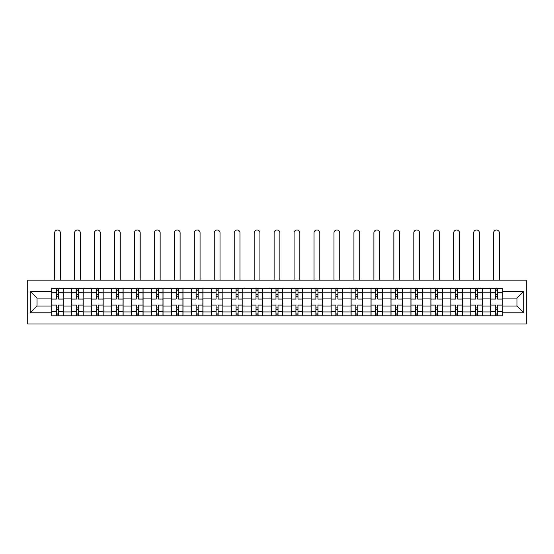 <?xml version="1.0" encoding="UTF-8"?>
<svg xmlns="http://www.w3.org/2000/svg" width="554" height="554" viewBox="0 0 554 554"><rect width="100%" height="100%" fill="white"/><g stroke="black" fill="none" stroke-linecap="round" stroke-linejoin="round"><path stroke-width="0.83" d="M27.7 324.007L526.3 324.007L526.3 280.137L27.7 280.137L27.7 324.007M71.701 315.822L71.701 292.221L63.26 292.221L63.26 315.822M63.26 292.221L63.26 288.322M71.701 292.221L71.701 288.322M83.211 288.322L83.211 315.822M91.659 315.822L91.659 288.322M103.169 288.322L103.169 315.822M111.61 315.822L111.61 288.322M123.12 288.322L123.12 315.822M131.561 315.822L131.561 288.322M143.077 288.322L143.077 315.822M151.519 315.822L151.519 288.322M163.028 288.322L163.028 315.822M171.47 315.822L171.47 288.322M182.986 288.322L182.986 315.822M191.428 315.822L191.428 288.322M202.937 288.322L202.937 315.822M211.379 315.822L211.379 288.322M222.895 288.322L222.895 315.822M231.337 315.822L231.337 288.322M242.846 288.322L242.846 315.822M251.287 315.822L251.287 288.322M262.804 288.322L262.804 315.822M271.245 315.822L271.245 288.322M282.755 288.322L282.755 315.822M291.196 315.822L291.196 288.322M302.713 288.322L302.713 315.822M311.154 315.822L311.154 288.322M322.663 288.322L322.663 315.822M331.105 315.822L331.105 288.322M342.621 288.322L342.621 315.822M351.063 315.822L351.063 288.322M362.572 288.322L362.572 315.822M371.014 315.822L371.014 288.322M382.53 288.322L382.53 315.822M390.972 315.822L390.972 288.322M402.481 288.322L402.481 315.822M410.923 315.822L410.923 288.322M422.439 288.322L422.439 315.822M430.88 315.822L430.88 288.322M442.39 288.322L442.39 315.822M450.831 315.822L450.831 288.322M462.341 288.322L462.341 315.822M470.789 315.822L470.789 288.322M482.299 288.322L482.299 315.822M490.74 315.822L490.74 288.322M490.74 306.037L482.299 306.037M470.789 306.037L462.341 306.037M450.831 306.037L442.39 306.037M430.88 306.037L422.439 306.037M410.923 306.037L402.481 306.037M390.972 306.037L382.53 306.037M371.014 306.037L362.572 306.037M351.063 306.037L342.621 306.037M331.105 306.037L322.663 306.037M311.154 306.037L302.713 306.037M291.196 306.037L282.755 306.037M271.245 306.037L262.804 306.037M251.287 306.037L242.846 306.037M231.337 306.037L222.895 306.037M211.379 306.037L202.937 306.037M191.428 306.037L182.986 306.037M171.47 306.037L163.028 306.037M151.519 306.037L143.077 306.037M131.561 306.037L123.12 306.037M111.61 306.037L103.169 306.037M91.659 306.037L83.211 306.037M71.701 306.037L63.26 306.037M490.74 298.107L482.299 298.107M470.789 298.107L462.341 298.107M450.831 298.107L442.39 298.107M430.88 298.107L422.439 298.107M410.923 298.107L402.481 298.107M390.972 298.107L382.53 298.107M371.014 298.107L362.572 298.107M351.063 298.107L342.621 298.107M331.105 298.107L322.663 298.107M311.154 298.107L302.713 298.107M291.196 298.107L282.755 298.107M271.245 298.107L262.804 298.107M251.287 298.107L242.846 298.107M231.337 298.107L222.895 298.107M211.379 298.107L202.937 298.107M191.428 298.107L182.986 298.107M171.47 298.107L163.028 298.107M151.519 298.107L143.077 298.107M131.561 298.107L123.12 298.107M111.61 298.107L103.169 298.107M91.659 298.107L83.211 298.107M71.701 298.107L63.26 298.107M37.035 306.037L51.751 306.037L51.751 298.107L37.035 298.107L37.035 306.037L30.255 312.816L30.255 291.328L51.751 291.328L51.751 298.107M502.249 298.107L502.249 306.037L516.965 306.037L516.965 298.107L502.249 298.107L502.249 288.322L51.751 288.322L51.751 291.328M502.249 291.328L523.745 291.328L523.745 312.816L502.249 312.816L502.249 306.037M51.751 306.037L51.751 315.822L502.249 315.822L502.249 312.816M51.751 312.816L30.255 312.816M58.53 313.903L56.48 313.903M56.48 290.241L58.53 290.241M78.481 313.903L76.431 313.903M76.431 290.241L78.481 290.241M98.432 313.903L96.389 313.903M96.389 290.241L98.432 290.241M118.39 313.903L116.34 313.903M116.34 290.241L118.39 290.241M138.341 313.903L136.298 313.903M136.298 290.241L138.341 290.241M158.299 313.903L156.249 313.903M156.249 290.241L158.299 290.241M178.249 313.903L176.207 313.903M176.207 290.241L178.249 290.241M198.207 313.903L196.158 313.903M196.158 290.241L198.207 290.241M218.158 313.903L216.115 313.903M216.115 290.241L218.158 290.241M238.116 313.903L236.066 313.903M236.066 290.241L238.116 290.241M258.067 313.903L256.024 313.903M256.024 290.241L258.067 290.241M278.025 313.903L275.975 313.903M275.975 290.241L278.025 290.241M297.976 313.903L295.933 313.903M295.933 290.241L297.976 290.241M317.934 313.903L315.884 313.903M315.884 290.241L317.934 290.241M337.885 313.903L335.842 313.903M335.842 290.241L337.885 290.241M357.842 313.903L355.793 313.903M355.793 290.241L357.842 290.241M377.793 313.903L375.751 313.903M375.751 290.241L377.793 290.241M397.751 313.903L395.701 313.903M395.701 290.241L397.751 290.241M417.702 313.903L415.659 313.903M415.659 290.241L417.702 290.241M437.66 313.903L435.61 313.903M435.61 290.241L437.66 290.241M457.611 313.903L455.568 313.903M455.568 290.241L457.611 290.241M477.569 313.903L475.519 313.903M475.519 290.241L477.569 290.241M497.52 313.903L495.47 313.903M495.47 290.241L497.52 290.241M30.255 291.328L37.035 298.107M516.965 306.037L523.745 312.816M516.965 298.107L523.745 291.328M63.198 315.822L63.198 299.063L58.53 299.063L58.53 288.322M56.48 288.322L56.48 299.063L51.813 299.063L51.813 288.322M60.379 280.137L60.379 232.874A2.881 2.881 0 0 0 57.505 229.993A2.881 2.881 0 0 0 54.624 232.874L54.624 280.137M63.198 299.063L63.198 288.322M51.813 315.822L51.813 305.074L56.48 305.074L56.48 315.822M58.53 315.822L58.53 305.074L63.198 305.074M56.48 296.252L58.53 296.252M51.813 305.074L51.813 299.063M58.53 307.892L56.48 307.892M58.53 314.16L56.48 314.16M56.48 309.554L58.53 309.554M58.53 294.589L56.48 294.589M56.48 289.984L58.53 289.984M83.148 315.822L83.148 299.063L78.481 299.063L78.481 288.322M76.431 288.322L76.431 299.063L71.764 299.063L71.764 288.322M80.337 280.137L80.337 232.874A2.881 2.881 0 0 0 77.456 229.993A2.881 2.881 0 0 0 74.582 232.874L74.582 280.137M83.148 299.063L83.148 288.322M71.764 315.822L71.764 305.074L76.431 305.074L76.431 315.822M78.481 315.822L78.481 305.074L83.148 305.074M76.431 296.252L78.481 296.252M71.764 305.074L71.764 299.063M78.481 307.892L76.431 307.892M78.481 314.16L76.431 314.16M76.431 309.554L78.481 309.554M78.481 294.589L76.431 294.589M76.431 289.984L78.481 289.984M103.106 315.822L103.106 299.063L98.432 299.063L98.432 288.322M96.389 288.322L96.389 299.063L91.722 299.063L91.722 288.322M100.288 280.137L100.288 232.874A2.881 2.881 0 0 0 97.414 229.993A2.881 2.881 0 0 0 94.533 232.874L94.533 280.137M103.106 299.063L103.106 288.322M91.722 315.822L91.722 305.074L96.389 305.074L96.389 315.822M98.432 315.822L98.432 305.074L103.106 305.074M96.389 296.252L98.432 296.252M91.722 305.074L91.722 299.063M98.432 307.892L96.389 307.892M98.432 314.16L96.389 314.16M96.389 309.554L98.432 309.554M98.432 294.589L96.389 294.589M96.389 289.984L98.432 289.984M123.057 315.822L123.057 299.063L118.39 299.063L118.39 288.322M116.34 288.322L116.34 299.063L111.673 299.063L111.673 288.322M120.246 280.137L120.246 232.874A2.881 2.881 0 0 0 117.365 229.993A2.881 2.881 0 0 0 114.491 232.874L114.491 280.137M123.057 299.063L123.057 288.322M111.673 315.822L111.673 305.074L116.34 305.074L116.34 315.822M118.39 315.822L118.39 305.074L123.057 305.074M116.34 296.252L118.39 296.252M111.673 305.074L111.673 299.063M118.39 307.892L116.34 307.892M118.39 314.16L116.34 314.16M116.34 309.554L118.39 309.554M118.39 294.589L116.34 294.589M116.34 289.984L118.39 289.984M143.015 315.822L143.015 299.063L138.341 299.063L138.341 288.322M136.298 288.322L136.298 299.063L131.63 299.063L131.63 288.322M140.197 280.137L140.197 232.874A2.881 2.881 0 0 0 137.323 229.993A2.881 2.881 0 0 0 134.442 232.874L134.442 280.137M143.015 299.063L143.015 288.322M131.63 315.822L131.63 305.074L136.298 305.074L136.298 315.822M138.341 315.822L138.341 305.074L143.015 305.074M136.298 296.252L138.341 296.252M131.63 305.074L131.63 299.063M138.341 307.892L136.298 307.892M138.341 314.16L136.298 314.16M136.298 309.554L138.341 309.554M138.341 294.589L136.298 294.589M136.298 289.984L138.341 289.984M162.966 315.822L162.966 299.063L158.299 299.063L158.299 288.322M156.249 288.322L156.249 299.063L151.581 299.063L151.581 288.322M160.154 280.137L160.154 232.874A2.881 2.881 0 0 0 157.274 229.993A2.881 2.881 0 0 0 154.4 232.874L154.4 280.137M162.966 299.063L162.966 288.322M151.581 315.822L151.581 305.074L156.249 305.074L156.249 315.822M158.299 315.822L158.299 305.074L162.966 305.074M156.249 296.252L158.299 296.252M151.581 305.074L151.581 299.063M158.299 307.892L156.249 307.892M158.299 314.16L156.249 314.16M156.249 309.554L158.299 309.554M158.299 294.589L156.249 294.589M156.249 289.984L158.299 289.984M182.924 315.822L182.924 299.063L178.249 299.063L178.249 288.322M176.207 288.322L176.207 299.063L171.539 299.063L171.539 288.322M180.105 280.137L180.105 232.874A2.881 2.881 0 0 0 177.232 229.993A2.881 2.881 0 0 0 174.351 232.874L174.351 280.137M182.924 299.063L182.924 288.322M171.539 315.822L171.539 305.074L176.207 305.074L176.207 315.822M178.249 315.822L178.249 305.074L182.924 305.074M176.207 296.252L178.249 296.252M171.539 305.074L171.539 299.063M178.249 307.892L176.207 307.892M178.249 314.16L176.207 314.16M176.207 309.554L178.249 309.554M178.249 294.589L176.207 294.589M176.207 289.984L178.249 289.984M202.875 315.822L202.875 299.063L198.207 299.063L198.207 288.322M196.158 288.322L196.158 299.063L191.49 299.063L191.49 288.322M200.063 280.137L200.063 232.874A2.881 2.881 0 0 0 197.182 229.993A2.881 2.881 0 0 0 194.302 232.874L194.302 280.137M202.875 299.063L202.875 288.322M191.49 315.822L191.49 305.074L196.158 305.074L196.158 315.822M198.207 315.822L198.207 305.074L202.875 305.074M196.158 296.252L198.207 296.252M191.49 305.074L191.49 299.063M198.207 307.892L196.158 307.892M198.207 314.16L196.158 314.16M196.158 309.554L198.207 309.554M198.207 294.589L196.158 294.589M196.158 289.984L198.207 289.984M222.833 315.822L222.833 299.063L218.158 299.063L218.158 288.322M216.115 288.322L216.115 299.063L211.448 299.063L211.448 288.322M220.014 280.137L220.014 232.874A2.881 2.881 0 0 0 217.14 229.993A2.881 2.881 0 0 0 214.259 232.874L214.259 280.137M222.833 299.063L222.833 288.322M211.448 315.822L211.448 305.074L216.115 305.074L216.115 315.822M218.158 315.822L218.158 305.074L222.833 305.074M216.115 296.252L218.158 296.252M211.448 305.074L211.448 299.063M218.158 307.892L216.115 307.892M218.158 314.16L216.115 314.16M216.115 309.554L218.158 309.554M218.158 294.589L216.115 294.589M216.115 289.984L218.158 289.984M242.784 315.822L242.784 299.063L238.116 299.063L238.116 288.322M236.066 288.322L236.066 299.063L231.399 299.063L231.399 288.322M239.972 280.137L239.972 232.874A2.881 2.881 0 0 0 237.091 229.993A2.881 2.881 0 0 0 234.21 232.874L234.21 280.137M242.784 299.063L242.784 288.322M231.399 315.822L231.399 305.074L236.066 305.074L236.066 315.822M238.116 315.822L238.116 305.074L242.784 305.074M236.066 296.252L238.116 296.252M231.399 305.074L231.399 299.063M238.116 307.892L236.066 307.892M238.116 314.16L236.066 314.16M236.066 309.554L238.116 309.554M238.116 294.589L236.066 294.589M236.066 289.984L238.116 289.984M262.734 315.822L262.734 299.063L258.067 299.063L258.067 288.322M256.024 288.322L256.024 299.063L251.357 299.063L251.357 288.322M259.923 280.137L259.923 232.874A2.881 2.881 0 0 0 257.049 229.993A2.881 2.881 0 0 0 254.168 232.874L254.168 280.137M262.734 299.063L262.734 288.322M251.357 315.822L251.357 305.074L256.024 305.074L256.024 315.822M258.067 315.822L258.067 305.074L262.734 305.074M256.024 296.252L258.067 296.252M251.357 305.074L251.357 299.063M258.067 307.892L256.024 307.892M258.067 314.16L256.024 314.16M256.024 309.554L258.067 309.554M258.067 294.589L256.024 294.589M256.024 289.984L258.067 289.984M282.692 315.822L282.692 299.063L278.025 299.063L278.025 288.322M275.975 288.322L275.975 299.063L271.308 299.063L271.308 288.322M279.881 280.137L279.881 232.874A2.881 2.881 0 0 0 277 229.993A2.881 2.881 0 0 0 274.119 232.874L274.119 280.137M282.692 299.063L282.692 288.322M271.308 315.822L271.308 305.074L275.975 305.074L275.975 315.822M278.025 315.822L278.025 305.074L282.692 305.074M275.975 296.252L278.025 296.252M271.308 305.074L271.308 299.063M278.025 307.892L275.975 307.892M278.025 314.16L275.975 314.16M275.975 309.554L278.025 309.554M278.025 294.589L275.975 294.589M275.975 289.984L278.025 289.984M302.643 315.822L302.643 299.063L297.976 299.063L297.976 288.322M295.933 288.322L295.933 299.063L291.266 299.063L291.266 288.322M299.832 280.137L299.832 232.874A2.881 2.881 0 0 0 296.951 229.993A2.881 2.881 0 0 0 294.077 232.874L294.077 280.137M302.643 299.063L302.643 288.322M291.266 315.822L291.266 305.074L295.933 305.074L295.933 315.822M297.976 315.822L297.976 305.074L302.643 305.074M295.933 296.252L297.976 296.252M291.266 305.074L291.266 299.063M297.976 307.892L295.933 307.892M297.976 314.16L295.933 314.16M295.933 309.554L297.976 309.554M297.976 294.589L295.933 294.589M295.933 289.984L297.976 289.984M322.601 315.822L322.601 299.063L317.934 299.063L317.934 288.322M315.884 288.322L315.884 299.063L311.216 299.063L311.216 288.322M319.79 280.137L319.79 232.874A2.881 2.881 0 0 0 316.909 229.993A2.881 2.881 0 0 0 314.028 232.874L314.028 280.137M322.601 299.063L322.601 288.322M311.216 315.822L311.216 305.074L315.884 305.074L315.884 315.822M317.934 315.822L317.934 305.074L322.601 305.074M315.884 296.252L317.934 296.252M311.216 305.074L311.216 299.063M317.934 307.892L315.884 307.892M317.934 314.16L315.884 314.16M315.884 309.554L317.934 309.554M317.934 294.589L315.884 294.589M315.884 289.984L317.934 289.984M342.552 315.822L342.552 299.063L337.885 299.063L337.885 288.322M335.842 288.322L335.842 299.063L331.167 299.063L331.167 288.322M339.74 280.137L339.74 232.874A2.881 2.881 0 0 0 336.86 229.993A2.881 2.881 0 0 0 333.986 232.874L333.986 280.137M342.552 299.063L342.552 288.322M331.167 315.822L331.167 305.074L335.842 305.074L335.842 315.822M337.885 315.822L337.885 305.074L342.552 305.074M335.842 296.252L337.885 296.252M331.167 305.074L331.167 299.063M337.885 307.892L335.842 307.892M337.885 314.16L335.842 314.16M335.842 309.554L337.885 309.554M337.885 294.589L335.842 294.589M335.842 289.984L337.885 289.984M362.51 315.822L362.51 299.063L357.842 299.063L357.842 288.322M355.793 288.322L355.793 299.063L351.125 299.063L351.125 288.322M359.698 280.137L359.698 232.874A2.881 2.881 0 0 0 356.818 229.993A2.881 2.881 0 0 0 353.937 232.874L353.937 280.137M362.51 299.063L362.51 288.322M351.125 315.822L351.125 305.074L355.793 305.074L355.793 315.822M357.842 315.822L357.842 305.074L362.51 305.074M355.793 296.252L357.842 296.252M351.125 305.074L351.125 299.063M357.842 307.892L355.793 307.892M357.842 314.16L355.793 314.16M355.793 309.554L357.842 309.554M357.842 294.589L355.793 294.589M355.793 289.984L357.842 289.984M382.461 315.822L382.461 299.063L377.793 299.063L377.793 288.322M375.751 288.322L375.751 299.063L371.076 299.063L371.076 288.322M379.649 280.137L379.649 232.874A2.881 2.881 0 0 0 376.768 229.993A2.881 2.881 0 0 0 373.895 232.874L373.895 280.137M382.461 299.063L382.461 288.322M371.076 315.822L371.076 305.074L375.751 305.074L375.751 315.822M377.793 315.822L377.793 305.074L382.461 305.074M375.751 296.252L377.793 296.252M371.076 305.074L371.076 299.063M377.793 307.892L375.751 307.892M377.793 314.16L375.751 314.16M375.751 309.554L377.793 309.554M377.793 294.589L375.751 294.589M375.751 289.984L377.793 289.984M402.419 315.822L402.419 299.063L397.751 299.063L397.751 288.322M395.701 288.322L395.701 299.063L391.034 299.063L391.034 288.322M399.6 280.137L399.6 232.874A2.881 2.881 0 0 0 396.726 229.993A2.881 2.881 0 0 0 393.846 232.874L393.846 280.137M402.419 299.063L402.419 288.322M391.034 315.822L391.034 305.074L395.701 305.074L395.701 315.822M397.751 315.822L397.751 305.074L402.419 305.074M395.701 296.252L397.751 296.252M391.034 305.074L391.034 299.063M397.751 307.892L395.701 307.892M397.751 314.16L395.701 314.16M395.701 309.554L397.751 309.554M397.751 294.589L395.701 294.589M395.701 289.984L397.751 289.984M422.37 315.822L422.37 299.063L417.702 299.063L417.702 288.322M415.659 288.322L415.659 299.063L410.985 299.063L410.985 288.322M419.558 280.137L419.558 232.874A2.881 2.881 0 0 0 416.677 229.993A2.881 2.881 0 0 0 413.803 232.874L413.803 280.137M422.37 299.063L422.37 288.322M410.985 315.822L410.985 305.074L415.659 305.074L415.659 315.822M417.702 315.822L417.702 305.074L422.37 305.074M415.659 296.252L417.702 296.252M410.985 305.074L410.985 299.063M417.702 307.892L415.659 307.892M417.702 314.16L415.659 314.16M415.659 309.554L417.702 309.554M417.702 294.589L415.659 294.589M415.659 289.984L417.702 289.984M442.327 315.822L442.327 299.063L437.66 299.063L437.66 288.322M435.61 288.322L435.61 299.063L430.943 299.063L430.943 288.322M439.509 280.137L439.509 232.874A2.881 2.881 0 0 0 436.635 229.993A2.881 2.881 0 0 0 433.754 232.874L433.754 280.137M442.327 299.063L442.327 288.322M430.943 315.822L430.943 305.074L435.61 305.074L435.61 315.822M437.66 315.822L437.66 305.074L442.327 305.074M435.61 296.252L437.66 296.252M430.943 305.074L430.943 299.063M437.66 307.892L435.61 307.892M437.66 314.16L435.61 314.16M435.61 309.554L437.66 309.554M437.66 294.589L435.61 294.589M435.61 289.984L437.66 289.984M462.278 315.822L462.278 299.063L457.611 299.063L457.611 288.322M455.568 288.322L455.568 299.063L450.894 299.063L450.894 288.322M459.467 280.137L459.467 232.874A2.881 2.881 0 0 0 456.586 229.993A2.881 2.881 0 0 0 453.712 232.874L453.712 280.137M462.278 299.063L462.278 288.322M450.894 315.822L450.894 305.074L455.568 305.074L455.568 315.822M457.611 315.822L457.611 305.074L462.278 305.074M455.568 296.252L457.611 296.252M450.894 305.074L450.894 299.063M457.611 307.892L455.568 307.892M457.611 314.16L455.568 314.16M455.568 309.554L457.611 309.554M457.611 294.589L455.568 294.589M455.568 289.984L457.611 289.984M482.236 315.822L482.236 299.063L477.569 299.063L477.569 288.322M475.519 288.322L475.519 299.063L470.852 299.063L470.852 288.322M479.418 280.137L479.418 232.874A2.881 2.881 0 0 0 476.544 229.993A2.881 2.881 0 0 0 473.663 232.874L473.663 280.137M482.236 299.063L482.236 288.322M470.852 315.822L470.852 305.074L475.519 305.074L475.519 315.822M477.569 315.822L477.569 305.074L482.236 305.074M475.519 296.252L477.569 296.252M470.852 305.074L470.852 299.063M477.569 307.892L475.519 307.892M477.569 314.16L475.519 314.16M475.519 309.554L477.569 309.554M477.569 294.589L475.519 294.589M475.519 289.984L477.569 289.984M502.187 315.822L502.187 299.063L497.52 299.063L497.52 288.322M495.47 288.322L495.47 299.063L490.802 299.063L490.802 288.322M499.376 280.137L499.376 232.874A2.881 2.881 0 0 0 496.495 229.993A2.881 2.881 0 0 0 493.621 232.874L493.621 280.137M502.187 299.063L502.187 288.322M490.802 315.822L490.802 305.074L495.47 305.074L495.47 315.822M497.52 315.822L497.52 305.074L502.187 305.074M495.47 296.252L497.52 296.252M490.802 305.074L490.802 299.063M497.52 307.892L495.47 307.892M497.52 314.16L495.47 314.16M495.47 309.554L497.52 309.554M497.52 294.589L495.47 294.589M495.47 289.984L497.52 289.984M470.789 292.221L462.341 292.221M450.831 292.221L442.39 292.221M430.88 292.221L422.439 292.221M410.923 292.221L402.481 292.221M390.972 292.221L382.53 292.221M371.014 292.221L362.572 292.221M351.063 292.221L342.621 292.221M331.105 292.221L322.663 292.221M311.154 292.221L302.713 292.221M291.196 292.221L282.755 292.221M271.245 292.221L262.804 292.221M251.287 292.221L242.846 292.221M231.337 292.221L222.895 292.221M211.379 292.221L202.937 292.221M191.428 292.221L182.986 292.221M171.47 292.221L163.028 292.221M151.519 292.221L143.077 292.221M131.561 292.221L123.12 292.221M111.61 292.221L103.169 292.221M91.659 292.221L83.211 292.221M490.74 292.221L482.299 292.221M470.789 311.923L462.341 311.923M450.831 311.923L442.39 311.923M430.88 311.923L422.439 311.923M410.923 311.923L402.481 311.923M390.972 311.923L382.53 311.923M371.014 311.923L362.572 311.923M351.063 311.923L342.621 311.923M331.105 311.923L322.663 311.923M311.154 311.923L302.713 311.923M291.196 311.923L282.755 311.923M271.245 311.923L262.804 311.923M251.287 311.923L242.846 311.923M231.337 311.923L222.895 311.923M211.379 311.923L202.937 311.923M191.428 311.923L182.986 311.923M171.47 311.923L163.028 311.923M151.519 311.923L143.077 311.923M131.561 311.923L123.12 311.923M111.61 311.923L103.169 311.923M91.659 311.923L83.211 311.923M71.701 311.923L63.26 311.923M490.74 311.923L482.299 311.923M63.198 292.734L58.53 292.734M56.48 292.734L51.813 292.734M56.48 292.907L51.813 292.907M56.48 311.237L51.813 311.237M56.48 311.41L51.813 311.41M63.198 311.41L58.53 311.41M63.198 292.907L58.53 292.907M63.198 311.237L58.53 311.237M83.148 292.734L78.481 292.734M76.431 292.734L71.764 292.734M76.431 292.907L71.764 292.907M76.431 311.237L71.764 311.237M76.431 311.41L71.764 311.41M83.148 311.41L78.481 311.41M83.148 292.907L78.481 292.907M83.148 311.237L78.481 311.237M103.106 292.734L98.432 292.734M96.389 292.734L91.722 292.734M96.389 292.907L91.722 292.907M96.389 311.237L91.722 311.237M96.389 311.41L91.722 311.41M103.106 311.41L98.432 311.41M103.106 292.907L98.432 292.907M103.106 311.237L98.432 311.237M123.057 292.734L118.39 292.734M116.34 292.734L111.673 292.734M116.34 292.907L111.673 292.907M116.34 311.237L111.673 311.237M116.34 311.41L111.673 311.41M123.057 311.41L118.39 311.41M123.057 292.907L118.39 292.907M123.057 311.237L118.39 311.237M143.015 292.734L138.341 292.734M136.298 292.734L131.63 292.734M136.298 292.907L131.63 292.907M136.298 311.237L131.63 311.237M136.298 311.41L131.63 311.41M143.015 311.41L138.341 311.41M143.015 292.907L138.341 292.907M143.015 311.237L138.341 311.237M162.966 292.734L158.299 292.734M156.249 292.734L151.581 292.734M156.249 292.907L151.581 292.907M156.249 311.237L151.581 311.237M156.249 311.41L151.581 311.41M162.966 311.41L158.299 311.41M162.966 292.907L158.299 292.907M162.966 311.237L158.299 311.237M182.924 292.734L178.249 292.734M176.207 292.734L171.539 292.734M176.207 292.907L171.539 292.907M176.207 311.237L171.539 311.237M176.207 311.41L171.539 311.41M182.924 311.41L178.249 311.41M182.924 292.907L178.249 292.907M182.924 311.237L178.249 311.237M202.875 292.734L198.207 292.734M196.158 292.734L191.49 292.734M196.158 292.907L191.49 292.907M196.158 311.237L191.49 311.237M196.158 311.41L191.49 311.41M202.875 311.41L198.207 311.41M202.875 292.907L198.207 292.907M202.875 311.237L198.207 311.237M222.833 292.734L218.158 292.734M216.115 292.734L211.448 292.734M216.115 292.907L211.448 292.907M216.115 311.237L211.448 311.237M216.115 311.41L211.448 311.41M222.833 311.41L218.158 311.41M222.833 292.907L218.158 292.907M222.833 311.237L218.158 311.237M242.784 292.734L238.116 292.734M236.066 292.734L231.399 292.734M236.066 292.907L231.399 292.907M236.066 311.237L231.399 311.237M236.066 311.41L231.399 311.41M242.784 311.41L238.116 311.41M242.784 292.907L238.116 292.907M242.784 311.237L238.116 311.237M262.734 292.734L258.067 292.734M256.024 292.734L251.357 292.734M256.024 292.907L251.357 292.907M256.024 311.237L251.357 311.237M256.024 311.41L251.357 311.41M262.734 311.41L258.067 311.41M262.734 292.907L258.067 292.907M262.734 311.237L258.067 311.237M282.692 292.734L278.025 292.734M275.975 292.734L271.308 292.734M275.975 292.907L271.308 292.907M275.975 311.237L271.308 311.237M275.975 311.41L271.308 311.41M282.692 311.41L278.025 311.41M282.692 292.907L278.025 292.907M282.692 311.237L278.025 311.237M302.643 292.734L297.976 292.734M295.933 292.734L291.266 292.734M295.933 292.907L291.266 292.907M295.933 311.237L291.266 311.237M295.933 311.41L291.266 311.41M302.643 311.41L297.976 311.41M302.643 292.907L297.976 292.907M302.643 311.237L297.976 311.237M322.601 292.734L317.934 292.734M315.884 292.734L311.216 292.734M315.884 292.907L311.216 292.907M315.884 311.237L311.216 311.237M315.884 311.41L311.216 311.41M322.601 311.41L317.934 311.41M322.601 292.907L317.934 292.907M322.601 311.237L317.934 311.237M342.552 292.734L337.885 292.734M335.842 292.734L331.167 292.734M335.842 292.907L331.167 292.907M335.842 311.237L331.167 311.237M335.842 311.41L331.167 311.41M342.552 311.41L337.885 311.41M342.552 292.907L337.885 292.907M342.552 311.237L337.885 311.237M362.51 292.734L357.842 292.734M355.793 292.734L351.125 292.734M355.793 292.907L351.125 292.907M355.793 311.237L351.125 311.237M355.793 311.41L351.125 311.41M362.51 311.41L357.842 311.41M362.51 292.907L357.842 292.907M362.51 311.237L357.842 311.237M382.461 292.734L377.793 292.734M375.751 292.734L371.076 292.734M375.751 292.907L371.076 292.907M375.751 311.237L371.076 311.237M375.751 311.41L371.076 311.41M382.461 311.41L377.793 311.41M382.461 292.907L377.793 292.907M382.461 311.237L377.793 311.237M402.419 292.734L397.751 292.734M395.701 292.734L391.034 292.734M395.701 292.907L391.034 292.907M395.701 311.237L391.034 311.237M395.701 311.41L391.034 311.41M402.419 311.41L397.751 311.41M402.419 292.907L397.751 292.907M402.419 311.237L397.751 311.237M422.37 292.734L417.702 292.734M415.659 292.734L410.985 292.734M415.659 292.907L410.985 292.907M415.659 311.237L410.985 311.237M415.659 311.41L410.985 311.41M422.37 311.41L417.702 311.41M422.37 292.907L417.702 292.907M422.37 311.237L417.702 311.237M442.327 292.734L437.66 292.734M435.61 292.734L430.943 292.734M435.61 292.907L430.943 292.907M435.61 311.237L430.943 311.237M435.61 311.41L430.943 311.41M442.327 311.41L437.66 311.41M442.327 292.907L437.66 292.907M442.327 311.237L437.66 311.237M462.278 292.734L457.611 292.734M455.568 292.734L450.894 292.734M455.568 292.907L450.894 292.907M455.568 311.237L450.894 311.237M455.568 311.41L450.894 311.41M462.278 311.41L457.611 311.41M462.278 292.907L457.611 292.907M462.278 311.237L457.611 311.237M482.236 292.734L477.569 292.734M475.519 292.734L470.852 292.734M475.519 292.907L470.852 292.907M475.519 311.237L470.852 311.237M475.519 311.41L470.852 311.41M482.236 311.41L477.569 311.41M482.236 292.907L477.569 292.907M482.236 311.237L477.569 311.237M502.187 292.734L497.52 292.734M495.47 292.734L490.802 292.734M495.47 292.907L490.802 292.907M495.47 311.237L490.802 311.237M495.47 311.41L490.802 311.41M502.187 311.41L497.52 311.41M502.187 292.907L497.52 292.907M502.187 311.237L497.52 311.237"/></g></svg>
